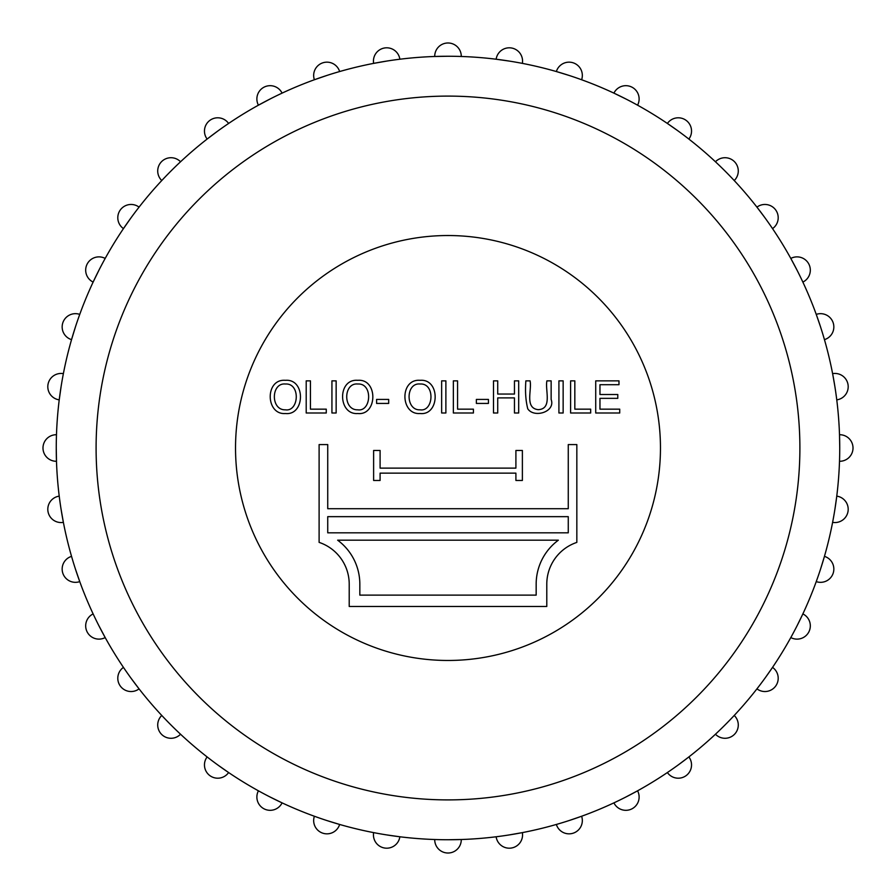 <?xml version="1.0" encoding="UTF-8"?>
<svg xmlns="http://www.w3.org/2000/svg" width="896" height="896" viewBox="0 0 896 896"><rect width="100%" height="100%" fill="white"/><g stroke="black" fill="none" stroke-linecap="round" stroke-linejoin="round"><path stroke-width="1.34" d="M56.258 448A391.742 391.742 0 0 1 454.642 56.314A391.742 391.742 0 0 1 839.507 461.272A391.742 391.742 0 0 1 441.358 839.686A391.742 391.742 0 0 1 56.258 448L56.493 461.272A13.283 13.283 0 0 1 42.986 448A13.283 13.283 0 0 1 56.493 434.728M310.442 409.158L326.267 409.158L326.267 413L306.208 413L306.208 380.856L310.442 380.856L310.442 409.158M357.773 380.318C378.213 378.594 377.485 415.733 357.773 413.515C337.949 415.128 337.12 378.582 357.773 380.318M357.728 409.819C371.426 411.992 373.05 383.018 357.818 384.014C343.336 382.469 342.754 410.256 357.728 409.819M376.6 403.424L376.6 399.426L388.685 399.426L388.685 403.424L376.6 403.424M420.067 409.819C433.765 411.992 435.366 383.006 420.146 384.014C405.507 382.39 405.317 410.581 420.067 409.819M420.112 380.318C440.53 378.594 439.813 415.733 420.112 413.515C400.277 415.128 399.448 378.582 420.112 380.318M551.141 399.437C555.789 411.97 534.005 418.387 527.766 408.811C525.706 400.714 525.067 391.395 525.862 380.856L530.074 380.856C532.056 390.141 524.474 408.117 538.205 409.662C552.63 408.979 544.958 390.186 546.907 380.856L551.141 380.856L551.141 399.437M558.914 413L558.914 380.856L563.147 380.856L563.147 413L558.914 413M574.829 380.856L574.829 409.158L590.677 409.158L590.677 413L570.606 413L570.606 380.856L574.829 380.856M599.962 398.35L599.962 409.158L619.73 409.158L619.73 413L595.728 413L595.728 380.856L618.979 380.856L618.979 384.709L599.962 384.709L599.962 394.498L617.781 394.498L617.781 398.35L599.962 398.35M359.834 595.123L536.166 595.123L536.166 584.17A54.678 54.678 0 0 1 558.354 540.187L337.646 540.187A54.678 54.678 0 0 1 359.834 584.17L359.834 595.123M327.734 516.656L327.734 532.829L568.266 532.829L568.266 516.656L327.734 516.656M319.11 444.584L327.734 444.584L327.734 508.715L568.266 508.715L568.266 444.584L576.834 444.584L576.834 542.405A44.05 44.05 0 0 0 546.784 584.17L546.784 606.48L349.216 606.48L349.216 584.17A44.05 44.05 0 0 0 319.11 542.382L319.11 444.584M522.379 480.469L515.906 480.469L515.906 473.144L380.094 473.144L380.094 480.469L373.621 480.469L373.621 450.464L380.094 450.464L380.094 468.115L515.906 468.115L515.906 450.464L522.379 450.464L522.379 480.469M457.565 380.856L457.565 409.158L473.413 409.158L473.413 413L453.354 413L453.354 380.856L457.565 380.856M514.461 394.05L514.461 380.856L518.694 380.856L518.694 413L514.461 413L514.461 397.902L497.717 397.902L497.717 413L493.494 413L493.494 380.856L497.717 380.856L497.717 394.05L514.461 394.05M476.37 403.424L476.37 399.426L488.432 399.426L488.432 403.424L476.37 403.424M441.65 413L441.65 380.856L445.883 380.856L445.883 413L441.65 413M331.934 413L331.934 380.856L336.146 380.856L336.146 413L331.934 413M285.41 380.318C305.838 378.594 305.11 415.733 285.41 413.515C265.574 415.128 264.757 378.582 285.41 380.318M285.365 409.819C299.062 411.992 300.686 383.018 285.454 384.014C270.973 382.469 270.39 410.256 285.365 409.819M660.464 448A212.464 212.464 0 0 0 341.768 263.995A212.464 212.464 0 0 0 341.768 632.005A212.464 212.464 0 0 0 660.464 448M839.742 448L839.507 434.728A13.283 13.283 0 0 1 853.014 448A13.283 13.283 0 0 1 839.507 461.272M834.915 386.714L832.619 373.643A13.283 13.283 0 0 1 848.03 384.642A13.283 13.283 0 0 1 836.774 399.862M820.568 326.95L816.245 314.384A13.283 13.283 0 0 1 833.19 322.84A13.283 13.283 0 0 1 824.454 339.64M797.037 270.155L790.81 258.429A13.283 13.283 0 0 1 808.875 264.13A13.283 13.283 0 0 1 802.872 282.083M764.926 217.739L756.941 207.133A13.283 13.283 0 0 1 775.667 209.933A13.283 13.283 0 0 1 772.542 228.614M678.261 131.074L667.386 123.458A13.283 13.283 0 0 1 686.067 120.333A13.283 13.283 0 0 1 688.867 139.059M625.845 98.963L613.917 93.128A13.283 13.283 0 0 1 631.87 87.125A13.283 13.283 0 0 1 637.571 105.19M569.05 75.432L556.36 71.546A13.283 13.283 0 0 1 573.16 62.81A13.283 13.283 0 0 1 581.616 79.755M509.286 61.085L496.138 59.226A13.283 13.283 0 0 1 511.358 47.97A13.283 13.283 0 0 1 522.357 63.381M448 56.258L434.728 56.493A13.283 13.283 0 0 1 448 42.986A13.283 13.283 0 0 1 461.272 56.493M386.714 61.085L373.643 63.381A13.283 13.283 0 0 1 384.642 47.97A13.283 13.283 0 0 1 399.862 59.226M326.95 75.432L314.384 79.755A13.283 13.283 0 0 1 322.84 62.81A13.283 13.283 0 0 1 339.64 71.546M270.155 98.963L258.429 105.19A13.283 13.283 0 0 1 264.13 87.125A13.283 13.283 0 0 1 282.083 93.128M217.739 131.074L207.133 139.059A13.283 13.283 0 0 1 209.933 120.333A13.283 13.283 0 0 1 228.614 123.458M131.074 217.739L123.458 228.614A13.283 13.283 0 0 1 120.333 209.933A13.283 13.283 0 0 1 139.059 207.133M98.963 270.155L93.128 282.083A13.283 13.283 0 0 1 87.125 264.13A13.283 13.283 0 0 1 105.19 258.429M75.432 326.95L71.546 339.64A13.283 13.283 0 0 1 62.81 322.84A13.283 13.283 0 0 1 79.755 314.384M61.085 386.714L59.226 399.862A13.283 13.283 0 0 1 47.97 384.642A13.283 13.283 0 0 1 63.381 373.643M61.085 509.286L63.381 522.357A13.283 13.283 0 0 1 47.97 511.358A13.283 13.283 0 0 1 59.226 496.138M75.432 569.05L79.755 581.616A13.283 13.283 0 0 1 62.81 573.16A13.283 13.283 0 0 1 71.546 556.36M98.963 625.845L105.19 637.571A13.283 13.283 0 0 1 87.125 631.87A13.283 13.283 0 0 1 93.128 613.917M131.074 678.261L139.059 688.867A13.283 13.283 0 0 1 120.333 686.067A13.283 13.283 0 0 1 123.458 667.386M217.739 764.926L228.614 772.542A13.283 13.283 0 0 1 209.933 775.667A13.283 13.283 0 0 1 207.133 756.941M270.155 797.037L282.083 802.872A13.283 13.283 0 0 1 264.13 808.875A13.283 13.283 0 0 1 258.429 790.81M326.95 820.568L339.64 824.454A13.283 13.283 0 0 1 322.84 833.19A13.283 13.283 0 0 1 314.384 816.245A13.283 13.283 0 0 0 322.84 833.19A13.283 13.283 0 0 0 339.64 824.454M386.714 834.915L399.862 836.774A13.283 13.283 0 0 1 384.642 848.03A13.283 13.283 0 0 1 373.643 832.619A13.283 13.283 0 0 0 384.642 848.03A13.283 13.283 0 0 0 399.862 836.774M448 839.742L461.272 839.507A13.283 13.283 0 0 1 448 853.014A13.283 13.283 0 0 1 434.728 839.507M509.286 834.915L522.357 832.619A13.283 13.283 0 0 1 511.358 848.03A13.283 13.283 0 0 1 496.138 836.774M569.05 820.568L581.616 816.245A13.283 13.283 0 0 1 573.16 833.19A13.283 13.283 0 0 1 556.36 824.454M625.845 797.037L637.571 790.81A13.283 13.283 0 0 1 631.87 808.875A13.283 13.283 0 0 1 613.917 802.872M678.261 764.926L688.867 756.941A13.283 13.283 0 0 1 686.067 775.667A13.283 13.283 0 0 1 667.386 772.542M764.926 678.261L772.542 667.386A13.283 13.283 0 0 1 775.667 686.067A13.283 13.283 0 0 1 756.941 688.867M797.037 625.845L802.872 613.917A13.283 13.283 0 0 1 808.875 631.87A13.283 13.283 0 0 1 790.81 637.571M820.568 569.05L824.454 556.36A13.283 13.283 0 0 1 833.19 573.16A13.283 13.283 0 0 1 816.245 581.616M834.915 509.286L836.774 496.138A13.283 13.283 0 0 1 848.03 511.358A13.283 13.283 0 0 1 832.619 522.357M180.544 734.227A13.283 13.283 0 0 1 161.605 734.395A13.283 13.283 0 0 1 161.773 715.456M161.773 180.544A13.283 13.283 0 0 1 161.605 161.605A13.283 13.283 0 0 1 180.544 161.773M715.456 161.773A13.283 13.283 0 0 1 734.395 161.605A13.283 13.283 0 0 1 734.227 180.544M734.227 715.456A13.283 13.283 0 0 1 734.395 734.395A13.283 13.283 0 0 1 715.456 734.227M96.096 448A351.904 351.904 0 0 1 623.952 143.248A351.904 351.904 0 0 1 623.952 752.752A351.904 351.904 0 0 1 96.096 448"/></g></svg>
